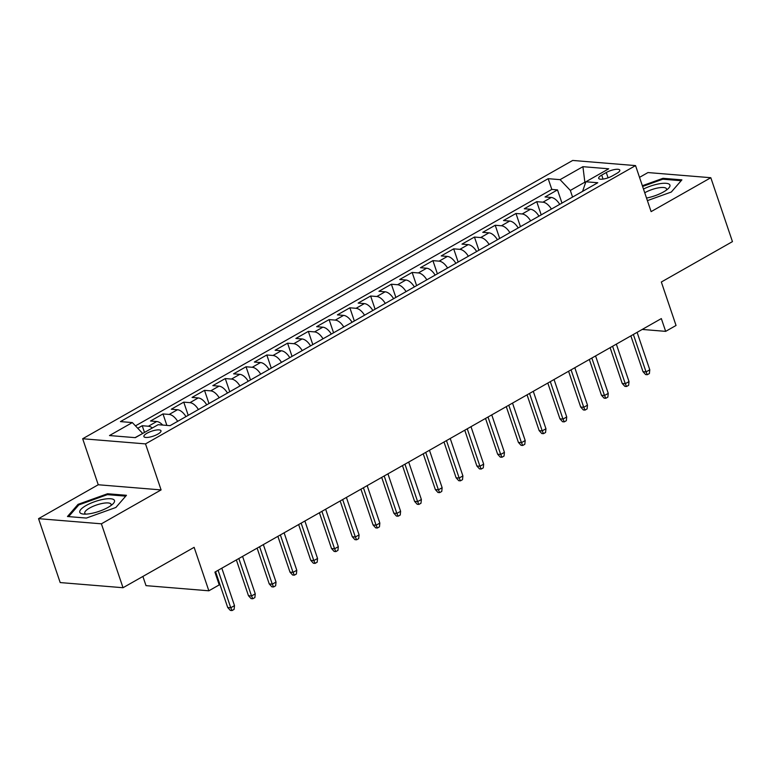 <?xml version="1.0" encoding="UTF-8"?>
<svg xmlns="http://www.w3.org/2000/svg" width="771" height="771" viewBox="0 0 771 771"><rect width="100%" height="100%" fill="white"/><g stroke="black" fill="none" stroke-linecap="round" stroke-linejoin="round"><path stroke-width="1.16" d="M157.882 434.112A9.021 2.602 -18.7 0 0 160.985 430.777A9.021 2.602 -18.7 0 0 155.742 430.131A9.021 2.602 -18.7 0 0 147.01 433.225A9.021 2.602 -18.7 0 0 143.898 436.559A9.021 2.602 -18.7 0 0 149.15 437.205A9.021 2.602 -18.7 0 0 157.882 434.112M142.895 576.438L146.008 585.642L208.854 590.798L219.234 584.9L214.907 572.111L661.335 318.587L665.662 331.366L676.042 325.468L661.335 282.013L732.45 241.622L710.814 177.715L647.977 172.559L639.525 177.359M38.55 518.661L60.186 582.568L123.023 587.724L101.396 523.817L161.091 489.913L145.517 443.894L82.67 438.747L98.245 484.757L38.55 518.661L101.396 523.817M145.517 443.894L635.545 165.601L572.699 160.445L82.67 438.747M559.707 204.373A11.276 5.995 -119.6 0 0 551.246 197.463L545.049 196.962L557.5 189.888L561.972 203.081M551.4 209.086A11.276 5.995 -119.6 0 0 542.938 202.185L536.741 201.674L541.203 214.878M536.741 201.674L524.28 208.748L530.477 209.259A11.276 5.995 -119.6 0 1 538.939 216.159M518.179 227.956A11.276 5.995 -119.6 0 0 509.718 221.055L503.521 220.545L515.972 213.471L520.444 226.664M497.411 239.742A11.276 5.995 -119.6 0 0 488.949 232.842L482.752 232.331L495.213 225.257L499.675 238.461M476.651 251.539A11.276 5.995 -119.6 0 0 468.19 244.638L461.993 244.128L474.444 237.054L478.916 250.247M455.883 263.325A11.276 5.995 -119.6 0 0 447.421 256.425L441.224 255.924L453.685 248.84L458.147 262.044M435.123 275.122A11.276 5.995 -119.6 0 0 426.662 268.221L420.465 267.71L432.916 260.637L437.388 273.83M414.355 286.918A11.276 5.995 -119.6 0 0 405.893 280.008L399.696 279.507L412.157 272.433L416.619 285.627M393.595 298.705A11.276 5.995 -119.6 0 0 385.134 291.804L378.937 291.293L391.389 284.22L395.86 297.413M372.827 310.501A11.276 5.995 -119.6 0 0 364.365 303.601L358.168 303.09L370.629 296.016L375.091 309.21M352.068 322.288A11.276 5.995 -119.6 0 0 343.606 315.387L337.409 314.876L349.861 307.802L354.332 321.006M331.299 334.084A11.276 5.995 -119.6 0 0 322.837 327.183L316.64 326.673L329.101 319.599L333.564 332.793M310.54 345.871A11.276 5.995 -119.6 0 0 302.078 338.97L295.881 338.469L308.333 331.385L312.804 344.589M289.771 357.667A11.276 5.995 -119.6 0 0 281.309 350.766L275.112 350.256L287.573 343.182L292.036 356.375M269.012 369.463A11.276 5.995 -119.6 0 0 260.55 362.553L254.353 362.052L266.805 354.978L271.276 368.172M248.243 381.25A11.276 5.995 -119.6 0 0 239.781 374.349L233.584 373.839L246.045 366.765L250.508 379.958M227.484 393.046A11.276 5.995 -119.6 0 0 219.022 386.146L212.825 385.635L225.277 378.561L229.748 391.755M206.715 404.833A11.276 5.995 -119.6 0 0 198.253 397.932L192.056 397.422L204.517 390.348L208.98 403.551M185.956 416.629A11.276 5.995 -119.6 0 0 177.494 409.729L171.297 409.218L183.749 402.144L188.22 415.338M162.691 425.062A11.276 5.995 -119.6 0 0 156.725 421.515L150.528 421.014L162.989 413.931L166.873 425.409M606.276 172.511L601.708 175.104A8.741 2.525 -18.7 0 0 598.691 178.342A8.741 2.525 -18.7 0 0 603.78 178.968A8.741 2.525 -18.7 0 0 612.232 175.971L616.8 173.379A8.741 2.525 -18.7 0 0 619.817 170.14A8.741 2.525 -18.7 0 0 614.728 169.514A8.741 2.525 -18.7 0 0 606.276 172.511L608.068 177.822M585.295 183.479L584.861 182.187L570.328 190.437L560.074 179.653L548.181 178.679L120.44 421.602L132.333 422.575L109.492 435.548L135.311 437.658L158.151 424.686L170.034 425.669L597.776 182.746L585.883 181.773L582.577 191.381M560.074 179.653L582.915 166.681L608.724 168.801L585.883 181.773M557.5 189.888L551.814 189.415L135.465 425.871M152.388 427.963A11.276 5.995 60.4 0 0 148.427 426.238L142.221 425.727L137.749 428.271M162.989 413.931L169.186 414.441A11.276 5.995 60.4 0 1 177.648 421.342M183.749 402.144L189.955 402.655A11.276 5.995 60.4 0 1 198.407 409.555M204.517 390.348L210.714 390.858A11.276 5.995 60.4 0 1 219.176 397.759M225.277 378.561L231.483 379.062A11.276 5.995 60.4 0 1 239.935 385.972M246.045 366.765L252.242 367.275A11.276 5.995 60.4 0 1 260.704 374.176M266.805 354.978L273.011 355.479A11.276 5.995 60.4 0 1 281.463 362.38M287.573 343.182L293.77 343.693A11.276 5.995 60.4 0 1 302.232 350.593M308.333 331.385L314.539 331.896A11.276 5.995 60.4 0 1 322.991 338.797M329.101 319.599L335.298 320.11A11.276 5.995 60.4 0 1 343.76 327.01M349.861 307.802L356.067 308.313A11.276 5.995 60.4 0 1 364.519 315.214M370.629 296.016L376.826 296.517A11.276 5.995 60.4 0 1 385.288 303.427M391.389 284.22L397.595 284.73A11.276 5.995 60.4 0 1 406.047 291.631M412.157 272.433L418.354 272.934A11.276 5.995 60.4 0 1 426.816 279.834M432.916 260.637L439.123 261.147A11.276 5.995 60.4 0 1 447.575 268.048M453.685 248.84L459.882 249.351A11.276 5.995 60.4 0 1 468.344 256.251M474.444 237.054L480.651 237.564A11.276 5.995 60.4 0 1 489.103 244.465M495.213 225.257L501.41 225.768A11.276 5.995 60.4 0 1 509.872 232.669M515.972 213.471L522.179 213.972A11.276 5.995 60.4 0 1 530.631 220.882M572.564 197.068L570.328 190.437M208.854 590.798L194.138 547.333L123.023 587.724M635.545 165.601L651.119 211.62L710.814 177.715M642.214 329.439L665.662 331.366M585.719 182.255L584.861 182.187L582.915 166.681M142.635 433.504L135.041 437.639M551.814 189.415L548.181 178.679M142.221 425.727L144.495 432.444M132.333 422.575L142.587 433.36M647.399 200.624L671.329 192.018L681.901 179.865L662.973 178.313L642.359 185.724M161.091 489.913L98.245 484.757M86.391 518.064L115.891 507.463L126.463 495.3L107.535 493.748L78.035 504.359L67.463 516.512L86.391 518.064M663.291 179.238L662.973 178.313M78.391 505.39L78.035 504.359M107.853 494.683L107.535 493.748M630.871 335.886L642.985 371.661L646.04 371.911L633.367 334.469M649.78 369.791L649.394 373.53L647.312 374.706L646.04 371.911L649.78 369.791L637.106 332.349M647.312 374.706L645.616 374.571L642.985 371.661M646.532 198.051A18.321 5.281 -18.7 0 0 663.619 191.883A18.321 5.281 -18.7 0 0 668.264 188.577A18.321 5.281 -18.7 0 0 664.294 183.267A18.321 5.281 -18.7 0 0 643.477 189.04M666.289 190.196A13.868 4 -18.7 0 0 666.501 188.866A13.868 4 -18.7 0 0 658.434 187.864A13.868 4 -18.7 0 0 645.009 192.625A13.868 4 -18.7 0 0 644.739 192.779M642.609 186.466L662.819 179.2L681.159 180.703L671.31 192.027M114.349 500.234A18.321 5.281 -18.7 0 0 94.322 501.805A18.321 5.281 -18.7 0 0 79.933 512.609A18.321 5.281 -18.7 0 0 83.22 514.045A18.321 5.281 -18.7 0 0 112.826 504.022A18.321 5.281 -18.7 0 0 114.349 500.234M110.851 505.631A13.868 4 -18.7 0 0 111.063 504.301A13.868 4 -18.7 0 0 110.957 504.07A13.868 4 -18.7 0 0 96.221 505.101A13.868 4 -18.7 0 0 84.791 513.197A13.868 4 -18.7 0 0 84.897 513.428A13.868 4 -18.7 0 0 85.764 514.122M68.629 516.609L78.796 504.918L107.381 494.645L125.721 496.148L115.872 507.463M610.112 347.673L622.216 383.457L625.281 383.707L612.598 346.256M629.011 381.578L628.625 385.317L626.553 386.502L625.281 383.707L629.011 381.578L616.337 344.136M626.553 386.502L624.857 386.358L622.216 383.457M589.343 359.469L601.457 395.244L604.512 395.494L591.839 358.052M608.252 393.374L607.866 397.113L605.784 398.289L604.512 395.494L608.252 393.374L595.578 355.932M605.784 398.289L604.088 398.154L601.457 395.244M568.584 371.256L580.688 407.04L583.753 407.29L571.07 369.849M587.483 405.17L587.097 408.909L585.025 410.085L583.753 407.29L587.483 405.17L574.809 367.719M585.025 410.085L583.329 409.941L580.688 407.04M547.815 383.052L559.929 418.826L562.984 419.077L550.311 381.635M566.724 416.957L566.338 420.696L564.256 421.872L562.984 419.077L566.724 416.957L554.05 379.515M564.256 421.872L562.56 421.737L559.929 418.826M527.056 394.848L539.16 430.623L542.215 430.873L529.542 393.432M545.955 428.753L545.569 432.492L543.497 433.668L542.215 430.873L545.955 428.753L533.281 391.302M543.497 433.668L541.801 433.533L539.16 430.623M506.287 406.635L518.401 442.409L521.456 442.67L508.783 405.218M525.196 440.54L524.81 444.279L522.728 445.465L521.456 442.67L525.196 440.54L512.522 403.098M522.728 445.465L521.032 445.32L518.401 442.409M485.528 418.431L497.632 454.206L500.687 454.456L488.014 417.015M504.427 452.336L504.041 456.075L501.969 457.251L500.687 454.456L504.427 452.336L491.753 414.894M501.969 457.251L500.273 457.116L497.632 454.206M464.759 430.218L476.873 466.002L479.928 466.253L467.255 428.801M483.668 464.123L483.282 467.862L481.2 469.047L479.928 466.253L483.668 464.123L470.994 426.681M481.2 469.047L479.504 468.903L476.873 466.002M444 442.014L456.104 477.789L459.159 478.039L446.486 440.598M462.899 475.919L462.513 479.658L460.441 480.834L459.159 478.039L462.899 475.919L450.225 438.477M460.441 480.834L458.745 480.699L456.104 477.789M423.231 453.801L435.345 489.585L438.4 489.836L425.727 452.394M442.14 487.715L441.754 491.455L439.672 492.63L438.4 489.836L442.14 487.715L429.466 450.264M439.672 492.63L437.976 492.486L435.345 489.585M402.472 465.597L414.576 501.372L417.631 501.622L404.958 464.181M421.371 499.502L420.985 503.241L418.913 504.417L417.631 501.622L421.371 499.502L408.697 462.06M418.913 504.417L417.217 504.282L414.576 501.372M381.703 477.394L393.817 513.168L396.872 513.419L384.199 475.977M400.612 511.298L400.226 515.038L398.144 516.213L396.872 513.419L400.612 511.298L387.938 473.847M398.144 516.213L396.448 516.078L393.817 513.168M360.944 489.18L373.048 524.955L376.103 525.215L363.43 487.764M379.843 523.085L379.457 526.824L377.385 528.01L376.103 525.215L379.843 523.085L367.169 485.643M377.385 528.01L375.689 527.865L373.048 524.955M340.175 500.977L352.289 536.751L355.344 537.002L342.671 499.56M359.084 534.881L358.698 538.621L356.616 539.796L355.344 537.002L359.084 534.881L346.41 497.44M356.616 539.796L354.92 539.661L352.289 536.751M319.416 512.763L331.52 548.547L334.575 548.798L321.902 511.346M338.315 546.668L337.929 550.407L335.857 551.593L334.575 548.798L338.315 546.668L325.641 509.226M335.857 551.593L334.161 551.448L331.52 548.547M298.647 524.559L310.761 560.334L313.816 560.584L301.143 523.143M317.556 558.464L317.17 562.204L315.088 563.379L313.816 560.584L317.556 558.464L304.882 521.023M315.088 563.379L313.392 563.244L310.761 560.334M277.888 536.346L289.992 572.13L293.047 572.381L280.374 534.939M296.787 570.261L296.401 574L294.329 575.176L293.047 572.381L296.787 570.261L284.113 532.809M294.329 575.176L292.633 575.031L289.992 572.13M257.119 548.142L269.233 583.917L272.288 584.167L259.615 546.726M276.028 582.047L275.642 585.787L273.56 586.962L272.288 584.167L276.028 582.047L263.354 544.605M273.56 586.962L271.864 586.827L269.233 583.917M236.36 559.939L248.464 595.713L251.519 595.964L238.846 558.522M255.259 593.843L254.873 597.583L252.801 598.759L251.519 595.964L255.259 593.843L242.586 556.392M252.801 598.759L251.105 598.624L248.464 595.713M215.591 571.725L227.705 607.5L230.76 607.75L218.087 570.309M234.5 605.63L234.114 609.369L232.032 610.555L230.76 607.75L234.5 605.63L221.826 568.188M232.032 610.555L230.336 610.41L227.705 607.5M542.938 202.185L551.246 197.463M148.427 426.238L156.725 421.515M169.186 414.441L177.494 409.729M189.955 402.655L198.253 397.932M210.714 390.858L219.022 386.146M231.483 379.062L239.781 374.349M252.242 367.275L260.55 362.553M273.011 355.479L281.309 350.766M293.77 343.693L302.078 338.97M314.539 331.896L322.837 327.183M335.298 320.11L343.606 315.387M356.067 308.313L364.365 303.601M376.826 296.517L385.134 291.804M397.595 284.73L405.893 280.008M418.354 272.934L426.662 268.221M439.123 261.147L447.421 256.425M459.882 249.351L468.19 244.638M480.651 237.564L488.949 232.842M501.41 225.768L509.718 221.055M522.179 213.972L530.477 209.259M603.047 179.084L601.708 175.104"/></g></svg>
